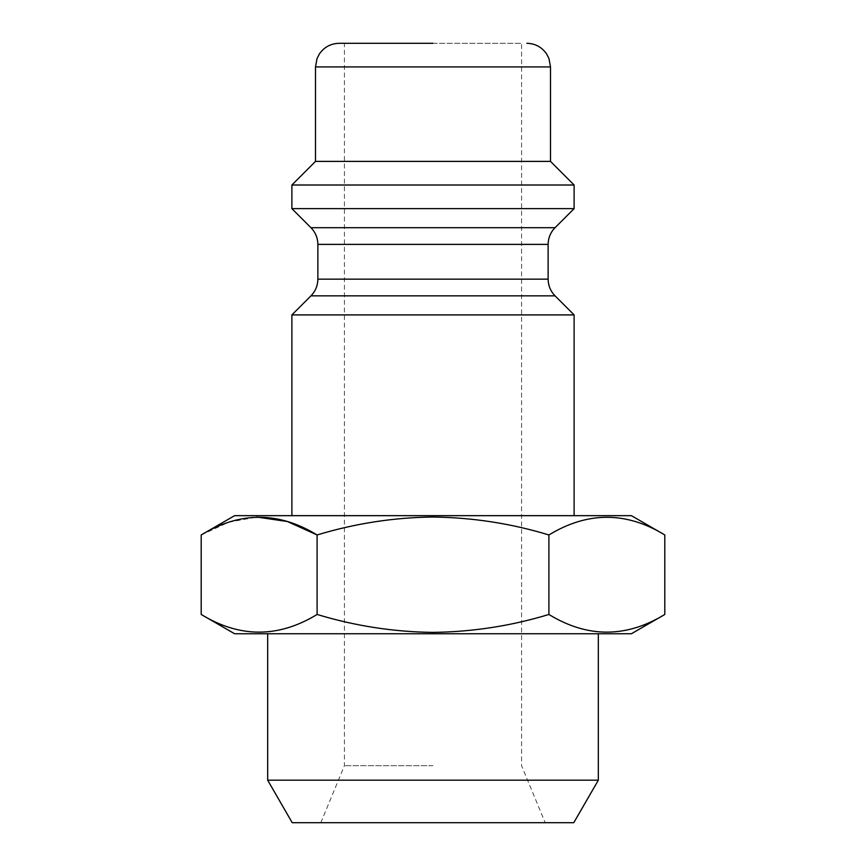 <?xml version="1.0" encoding="UTF-8"?>
<svg xmlns="http://www.w3.org/2000/svg" width="866" height="866" viewBox="0 0 866 866"><rect width="100%" height="100%" fill="white"/><g stroke="black" fill="none" stroke-linecap="round" stroke-linejoin="round"><path stroke-width="0.65" stroke-dasharray="4.33 3.25" d="M433 765.685L344.43 765.685L433 765.685M320.81 822.7L344.43 765.685L344.43 43.3L521.57 43.3L521.57 765.685L545.19 822.7L320.81 822.7L573.779 822.7M234.61 633.75L631.39 633.75M664.807 614.459C626.27 638.015 587.635 638.015 548.903 614.459C511.395 625.891 472.76 631.866 433 632.386C393.738 631.942 355.103 625.966 317.097 614.459C278.56 638.015 239.914 638.015 201.193 614.459M267.67 780.19L598.33 780.19M291.885 208.63L574.115 208.63M291.885 185.01L574.115 185.01M315.495 161.39L550.505 161.39M234.61 515.66L631.39 515.66M317.097 614.459L317.097 534.961C355.103 523.454 393.738 517.478 433 517.024C472.76 517.554 511.395 523.529 548.903 534.961C587.44 511.405 626.086 511.405 664.807 534.961M291.885 314.91L574.115 314.91M201.193 534.961L228.786 522.209L256.942 517.056M433 43.3L521.57 43.3M548.903 534.961L548.903 614.459M292.221 822.7L545.19 822.7M310.948 227.693L555.052 227.693M315.495 66.92L550.505 66.92M310.948 295.847L555.052 295.847M317.865 279.144L548.135 279.144M317.865 244.385L548.135 244.385"/><path stroke-width="1.3" d="M664.807 614.459L631.39 633.75L234.61 633.75L201.193 614.459C239.73 638.015 278.365 638.015 317.097 614.459C355.103 625.966 393.738 631.942 433 632.386C472.76 631.866 511.395 625.891 548.903 614.459C587.44 638.015 626.086 638.015 664.807 614.459L664.807 534.961C626.27 511.405 587.635 511.405 548.903 534.961C511.395 523.529 472.76 517.554 433 517.024C393.738 517.478 355.103 523.454 317.097 534.961C278.56 511.405 239.914 511.405 201.193 534.961L201.193 614.459M598.33 780.19L267.67 780.19L292.221 822.7L573.779 822.7L598.33 780.19L598.33 633.75M574.115 208.63L291.885 208.63L291.885 185.01L574.115 185.01L574.115 208.63L555.052 227.693L310.948 227.693C315.462 232.337 317.768 237.912 317.865 244.385L317.865 279.144C317.768 285.628 315.462 291.192 310.948 295.847L291.885 314.91L291.885 515.66M433 43.3L339.115 43.3C330.747 43.538 324.165 47.089 319.381 53.952L317.021 58.574L315.495 66.92L550.505 66.92L550.505 161.39L315.495 161.39L291.885 185.01M664.807 534.961L631.39 515.66L234.61 515.66L201.193 534.961M555.052 227.693C550.538 232.337 548.232 237.912 548.135 244.385L548.135 279.144C548.232 285.628 550.538 291.192 555.052 295.847L574.115 314.91L291.885 314.91M256.942 517.056L287.371 521.527L317.097 534.961L317.097 614.459M339.115 43.3L344.43 43.3M548.903 534.961L548.903 614.459M555.052 295.847L310.948 295.847M548.135 279.144L317.865 279.144M548.135 244.385L317.865 244.385M550.505 161.39L574.115 185.01M550.505 66.92L548.979 58.574L546.619 53.952C541.835 47.089 535.253 43.538 526.885 43.3M574.115 314.91L574.115 515.66M315.495 66.92L315.495 161.39M310.948 227.693L291.885 208.63M267.67 633.75L267.67 780.19"/></g></svg>
